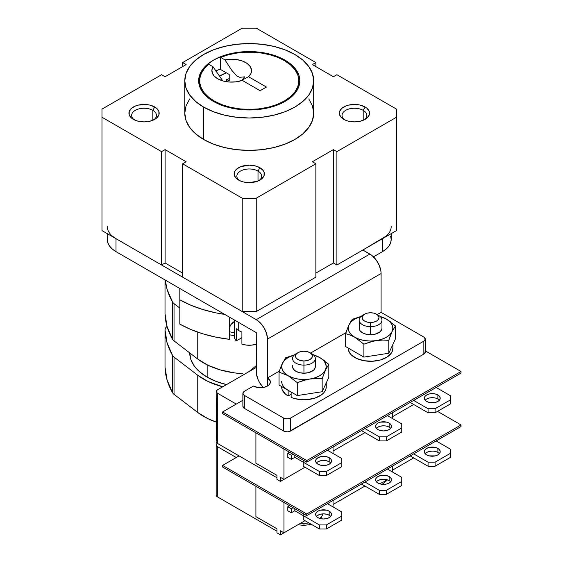 <?xml version="1.0" encoding="UTF-8"?>
<svg xmlns="http://www.w3.org/2000/svg" width="563" height="563" viewBox="0 0 563 563"><rect width="100%" height="100%" fill="white"/><g stroke="black" fill="none" stroke-linecap="round" stroke-linejoin="round"><path stroke-width="0.84" d="M241.907 344.134A14.877 8.586 0 0 0 256.256 344.239L251.246 345.175L246.432 345.098L241.907 344.134L241.907 331.987A14.877 8.586 180 0 1 238.726 330.594A14.877 8.586 0 0 0 241.907 331.987L241.907 344.134M238.726 322.493L238.726 330.594L238.726 322.493M363.198 110.341A12.4 7.157 0 0 0 346.139 110.081A12.4 7.157 0 0 0 344.795 119.905A12.4 7.157 180 0 1 342.037 115.401A12.4 7.157 180 0 1 349.686 108.786A12.4 7.157 180 0 1 363.198 110.341L363.198 120.285L363.198 110.341A12.4 7.157 180 0 1 366.83 115.401A12.4 7.157 180 0 1 364.064 119.905A12.4 7.157 0 0 0 363.198 110.341L365.127 106.998L363.198 110.341M343.74 119.349L343.74 119.349A15.124 8.734 180 0 1 343.74 106.998A15.124 8.734 180 0 1 365.127 106.998L367.006 108.321L369.265 111.467L369.265 114.873L367.006 118.026L365.127 119.349L360.221 121.242L354.43 121.904L348.645 121.242L346.027 120.433L341.854 118.026L339.595 114.873L339.595 111.467L341.854 108.321L346.027 105.914L348.645 105.105L357.385 104.605L360.221 105.105L365.127 106.998A15.124 8.734 180 0 1 365.127 119.349A15.124 8.734 180 0 1 343.74 119.349L343.74 119.349M258.009 171.068A12.4 7.157 0 0 0 240.95 170.814A12.4 7.157 0 0 0 239.606 180.632A12.4 7.157 180 0 1 236.847 176.128A12.4 7.157 180 0 1 244.497 169.519A12.4 7.157 180 0 1 258.009 171.068L258.009 181.019L258.009 171.068A12.4 7.157 180 0 1 261.64 176.128A12.4 7.157 180 0 1 258.874 180.632A12.4 7.157 0 0 0 258.009 171.068L259.937 167.732L258.009 171.068M238.55 180.076L238.55 180.076A15.124 8.734 180 0 1 238.55 167.732A15.124 8.734 180 0 1 259.937 167.732L263.217 170.561L264.075 172.201L264.075 175.607L261.816 178.752L257.643 181.166L249.24 182.637L243.455 181.969L240.837 181.166L236.664 178.752L234.405 175.607L234.405 172.201L235.271 170.561L236.664 169.055L240.837 166.641L249.24 165.17L255.032 165.839L259.937 167.732A15.124 8.734 180 0 1 259.937 180.076A15.124 8.734 180 0 1 238.55 180.076L238.55 180.076M152.819 110.341A12.4 7.157 0 0 0 135.76 110.081A12.4 7.157 0 0 0 134.416 119.905A12.4 7.157 180 0 1 131.658 115.401A12.4 7.157 180 0 1 139.307 108.786A12.4 7.157 180 0 1 152.819 110.341L152.819 120.285L152.819 110.341A12.4 7.157 180 0 1 156.451 115.401A12.4 7.157 180 0 1 153.685 119.905A12.4 7.157 0 0 0 152.819 110.341L154.748 106.998L152.819 110.341M133.361 119.349L133.361 119.349A15.124 8.734 180 0 1 133.361 106.998A15.124 8.734 180 0 1 154.748 106.998L156.627 108.321L158.886 111.467L158.886 114.873L156.627 118.026L154.748 119.349L149.842 121.242L144.051 121.904L138.266 121.242L135.648 120.433L131.475 118.026L129.216 114.873L129.216 111.467L131.475 108.321L135.648 105.914L138.266 105.105L147.006 104.605L149.842 105.105L154.748 106.998A15.124 8.734 180 0 1 154.748 119.349A15.124 8.734 180 0 1 133.361 119.349L133.361 119.349M219.19 76.279A41.655 24.047 180 0 1 226.361 72.838L219.19 76.279M220.647 68.841A50.579 29.199 0 0 0 215.735 71.058L220.647 68.841M285.005 60.135L285.005 60.952L285.005 60.135L291.296 64.562L295.969 69.608L298.847 75.083L299.819 80.783L298.847 86.477L295.969 91.959L291.296 97.005L285.005 101.431L277.341 105.063L268.6 107.758L259.107 109.426L249.24 109.982L239.374 109.426L229.887 107.758L221.139 105.063L213.476 101.431A50.579 29.199 180 0 1 198.662 80.783A50.579 29.199 180 0 1 229.887 53.802A50.579 29.199 180 0 1 285.005 60.135A50.579 29.199 180 0 1 299.819 80.783A50.579 29.199 180 0 1 268.6 107.758A50.579 29.199 180 0 1 213.476 101.431L207.184 97.005L202.511 91.959L199.633 86.477L198.662 80.783L199.633 75.083L202.511 69.608L207.184 64.562L213.476 60.135L221.139 56.504L229.887 53.802L239.374 52.141L249.24 51.585L259.107 52.141L268.6 53.802L277.341 56.504L285.005 60.135M203.658 107.097L203.658 139.49A64.463 37.214 0 0 0 273.914 147.555A64.463 37.214 0 0 0 313.704 113.17L312.465 120.433L308.798 127.414L302.838 133.846L294.822 139.49L285.054 144.121L273.914 147.555L261.816 149.674L249.24 150.391L236.664 149.674L224.574 147.555L213.426 144.121L203.658 139.49L203.658 107.097L213.426 111.727L224.574 115.169L236.664 117.287L249.24 117.998L261.816 117.287L273.914 115.169L285.054 111.727L294.822 107.097L302.838 101.46L308.798 95.027L312.465 88.046L313.704 80.783A64.463 37.214 180 0 1 273.914 115.169A64.463 37.214 180 0 1 203.658 107.097A64.463 37.214 180 0 1 184.777 80.783L186.015 88.046L189.689 95.027L195.642 101.46L203.658 107.097M294.822 54.463A64.463 37.214 180 0 1 313.704 80.783L312.465 73.521L308.798 66.54L302.838 60.107L294.822 54.463L285.054 49.84L273.914 46.398L261.816 44.28L249.24 43.562L236.664 44.28L224.574 46.398L213.426 49.84L203.658 54.463L195.642 60.107L189.689 66.54L186.015 73.521L184.777 80.783A64.463 37.214 180 0 1 224.574 46.398A64.463 37.214 180 0 1 294.822 54.463M242.231 311.564L256.256 311.564L315.864 277.144L256.256 311.564L256.256 198.197L315.864 163.784L315.864 277.144L315.864 163.784L312.352 161.757L333.395 149.61L336.899 151.637L396.507 117.224L396.507 230.584L336.899 265.004L396.507 230.584L396.507 109.123L336.899 74.71L333.395 76.737L312.352 64.59L315.864 62.563L256.256 28.15L242.231 28.15L182.623 62.563L182.623 66.61L182.623 62.563L186.128 64.59L165.093 76.737L161.581 74.71L101.973 109.123L101.973 117.224L161.581 151.637L161.581 265.004L165.093 262.977L182.623 273.097L165.093 262.977L161.581 265.004L101.973 230.584L161.581 265.004L161.581 151.637L165.093 149.61L186.128 161.757L182.623 163.784L242.231 198.197L242.231 311.564L182.623 277.144L242.231 311.564L242.231 198.197L256.256 198.197L315.864 163.784L312.352 161.757L333.395 149.61L336.899 151.637L396.507 117.224L396.507 109.123L336.899 74.71L333.395 76.737L312.352 64.59L315.864 62.563L256.256 28.15L242.231 28.15L182.623 62.563L186.128 64.59L165.093 76.737L161.581 74.71L101.973 109.123L101.973 117.224L161.581 151.637L165.093 149.61L165.093 262.977L165.093 149.61L186.128 161.757L182.623 163.784L242.231 198.197L256.256 198.197L256.256 311.564L242.231 311.564M315.864 273.097L333.395 262.977L336.899 265.004L336.899 151.637L336.899 265.004L333.395 262.977L333.395 149.61L333.395 262.977L315.864 273.097M182.623 277.144L182.623 163.784L182.623 277.144M184.777 80.783L184.777 113.17A64.463 37.214 0 0 0 203.658 139.49L195.642 133.846L189.689 127.414L186.015 120.433L184.777 113.17L186.015 105.914L189.689 98.933M101.973 230.584L101.973 117.224L101.973 230.584M315.864 66.61L315.864 62.563L315.864 66.61M308.798 98.933L312.465 105.914L313.704 113.17L313.704 80.783M234.363 319.974L234.363 336.667A14.877 8.586 0 0 0 236.298 340.897L236.298 328.75A14.877 8.586 0 0 0 238.726 330.594A14.877 8.586 180 0 1 236.298 328.75L236.298 340.897L234.637 338.286L234.363 336.554M241.907 337.659L236.298 340.897L241.907 337.659M424.931 350.953L425.311 352.051L423.855 354.071L289.009 431.617L287.109 431.835L283.604 430.998L244.335 408.33L242.878 406.303A4.961 2.864 0 0 0 244.335 408.33L283.604 430.998L283.604 418.042L287.109 418.879L290.614 418.042L423.855 341.115L425.311 339.095L423.855 337.068L381.081 312.374L377.224 314.597L381.081 312.374L381.081 273.505L267.474 339.095L267.474 377.963L270.191 380.891L270.191 383.129L268.706 385.191L264.258 387.302L258.53 387.625L253.449 386.056L244.335 391.32L242.878 393.347L244.335 395.367L283.604 418.042L244.335 395.367L244.335 408.33L244.335 395.367A4.961 2.864 180 0 1 242.878 393.347A4.961 2.864 180 0 1 244.335 391.32L253.449 386.056A9.916 5.729 180 0 0 264.258 387.302A9.916 5.729 180 0 0 270.381 382.01A9.916 5.729 180 0 0 267.474 377.963L279.389 371.08L267.474 377.963L267.474 386.056L267.474 339.095L381.081 273.505L380.862 270.852L379.188 265.215L376.091 259.853L372.052 255.581L362.846 250.021L386.183 236.08M346.006 332.62L310.6 353.064L346.006 332.62M107.287 233.652L107.287 239.493A29.755 17.179 0 0 0 115.999 251.64L256.256 332.613L256.256 371.481A15.87 9.163 60 0 0 263.231 387.506L259.543 382.544L258.143 379.772L256.468 374.135L256.256 332.613L115.999 251.64L112.304 249.036L109.553 246.066L107.857 242.843L107.287 239.493L107.857 236.143M390.623 236.143L391.194 239.493L390.623 242.843L388.934 246.066L386.183 249.036L382.481 251.64L373.473 256.841L382.481 251.64A29.755 17.179 -0 0 0 391.194 239.493L391.194 233.652M423.855 341.115L290.614 418.042L290.614 430.998L423.855 354.071L423.855 341.115L423.855 354.071A4.961 2.864 -0 0 0 425.311 352.051L425.311 339.095A4.961 2.864 180 0 1 423.855 341.115M112.304 236.08L115.999 238.684L256.256 319.657L369.856 254.068L362.846 250.021L382.481 238.684L382.481 251.64L382.481 238.684A29.755 17.179 180 0 0 391.194 226.537M425.311 339.095A4.961 2.864 180 0 0 423.855 337.068L381.081 312.374L381.081 273.505A15.87 9.163 -120 0 0 369.856 254.068L256.256 319.657L260.549 323.127L264.188 328.032L266.623 333.641L267.474 339.095A15.87 9.163 60 0 0 256.256 319.657L115.999 238.684A29.755 17.179 180 0 1 107.287 226.537M115.999 251.64L115.999 238.684L115.999 251.64M290.614 430.998L290.614 418.042A4.961 2.864 180 0 1 283.604 418.042L283.604 430.998A4.961 2.864 0 0 0 290.614 430.998M214.179 101.023L214.179 101.826L214.179 101.023A49.586 28.629 180 0 1 199.654 80.783A49.586 28.629 180 0 1 208.725 64.273L213.053 66.772L222.772 80.882L213.053 66.772L211.913 69.932L212.35 73.155L214.327 76.174L217.684 78.757A19.832 11.45 180 0 1 213.053 66.772L208.725 64.273L204.369 68.602L201.378 73.296L199.851 78.222L199.837 83.225L201.329 88.152L204.285 92.86L208.613 97.195L214.179 101.023A49.586 28.629 180 0 0 268.22 107.23A49.586 28.629 180 0 0 298.826 80.783L297.876 86.371L295.054 91.741L290.473 96.688L284.308 101.023L276.792 104.584L268.22 107.23L258.917 108.863L249.24 109.412L239.571 108.863L230.267 107.23L221.695 104.584L214.179 101.023M298.826 80.783L297.876 75.196L295.054 69.826L290.473 64.879L284.308 60.537A49.586 28.629 180 0 0 220.647 57.391L220.647 69.538L229.232 74.492L220.647 69.538L220.647 57.391L224.975 59.889L231.576 70.051L236.791 75.949L239.676 77.307L244.687 76.835L241.879 80.206L248.529 76.73L241.879 80.206L244.687 76.835L239.676 77.307L236.791 75.949L231.576 70.051L224.975 59.889A19.832 11.45 180 0 1 247.143 63.464A19.832 11.45 180 0 1 248.529 76.73L266.426 87.061L260.113 90.699L242.224 80.375A19.832 11.45 180 0 1 217.684 78.757L223.096 80.973L229.465 82.036L236.087 81.832L242.224 80.375L260.113 90.699L266.426 87.061L248.529 76.73L250.936 73.486L251.506 69.967L250.204 66.518L247.143 63.464L242.611 61.093L237.051 59.629L230.978 59.221L224.975 59.889L220.647 57.391L228.142 54.878L236.277 53.147L244.806 52.268L253.47 52.26L262.006 53.119L270.156 54.822L277.665 57.32L284.308 60.537A49.586 28.629 180 0 1 298.826 80.783L298.826 86.54M226.72 79.517A41.155 23.759 180 0 1 229.232 78.644L226.72 79.517L229.232 80.973L229.232 74.492L229.232 80.973L226.72 79.517L226.72 81.741L226.72 79.517M298.151 88.222L297.876 87.342M234.363 321.452L230.914 324.647L229.788 326.793L229.408 329.024A19.832 11.45 0 0 1 234.363 321.452M229.408 339.32L215.713 337.11L202.708 333.782L190.66 329.425L179.822 324.112A99.172 57.257 0 0 0 229.408 339.32L229.408 317.117L229.408 339.32M224.721 314.407L215.713 312.817L202.708 309.495L190.66 305.132L179.822 299.819L179.822 288.488L179.822 324.112L179.822 299.819A99.172 57.257 180 0 0 224.721 314.407M229.408 331.804A59.502 34.357 -0 0 0 234.363 332.677L229.408 331.804M197.761 359.06L174.037 340.889A9.916 5.729 180 0 1 172.545 339.243L167.112 326.681L165.015 313.788A148.759 85.886 0 0 0 172.545 339.243L172.545 301.993L167.112 289.431L165.255 280.078A148.759 85.886 180 0 0 172.545 301.993L172.545 339.243A9.916 5.729 0 0 0 174.037 340.889L197.761 359.06A64.463 37.214 0 0 0 242.73 373.691L234.468 372.889L220.478 369.968L208.021 365.281L197.761 359.06L197.761 332.163L197.761 359.06M234.363 335.625L229.408 334.83A64.463 37.214 180 0 0 234.363 335.625M179.822 308.067L174.037 303.64A9.916 5.729 180 0 1 172.545 301.993A9.916 5.729 180 0 0 174.037 303.64L174.037 340.889L174.037 303.64L179.822 308.067M165.015 279.938L165.015 313.682A9.916 5.729 0 0 0 165.015 313.788M390.652 428.366A7.931 4.581 -0 0 0 389.146 427.155L389.146 423.102A7.931 4.581 180 0 1 391.468 426.346A7.931 4.581 180 0 1 386.57 430.575A7.931 4.581 180 0 1 377.921 429.583L380.497 430.575L383.537 430.927L386.57 430.575L389.146 429.583L390.863 428.098L391.468 426.346L390.863 424.593L389.146 423.102L386.57 422.109L380.497 422.109L377.921 423.102L376.204 424.593L375.598 426.346L376.204 428.098L377.921 429.583A7.931 4.581 180 0 1 375.598 426.346A7.931 4.581 180 0 1 380.497 422.109A7.931 4.581 180 0 1 389.146 423.102L389.146 427.155A7.931 4.581 0 0 0 376.415 428.366M330.692 462.983A7.931 4.581 -0 0 0 329.186 461.773L329.186 457.719A7.931 4.581 180 0 1 331.508 460.963A7.931 4.581 180 0 1 326.61 465.193A7.931 4.581 180 0 1 317.968 464.201L320.537 465.193L326.61 465.193L329.186 464.201L330.903 462.716L331.508 460.963L330.903 459.204L329.186 457.719L326.61 456.727L320.537 456.727L317.968 457.719L316.244 459.204L315.639 460.963L316.244 462.716L317.968 464.201A7.931 4.581 180 0 1 315.639 460.963A7.931 4.581 180 0 1 320.537 456.727A7.931 4.581 180 0 1 329.186 457.719L329.186 461.773A7.931 4.581 0 0 0 316.462 462.983M439.386 400.23A7.931 4.581 -0 0 0 437.88 399.012L437.88 394.966A7.931 4.581 180 0 1 440.203 398.203A7.931 4.581 180 0 1 435.305 402.439A7.931 4.581 180 0 1 426.663 401.447L429.238 402.439L435.305 402.439L437.88 401.447L439.604 399.955L440.203 398.203L439.604 396.451L437.88 394.966L435.305 393.973L432.271 393.621L429.238 393.973L426.663 394.966L424.938 396.451L424.34 398.203L424.938 399.955L426.663 401.447A7.931 4.581 180 0 1 424.34 398.203A7.931 4.581 180 0 1 429.238 393.973A7.931 4.581 180 0 1 437.88 394.966L437.88 399.012A7.931 4.581 0 0 0 425.156 400.23M256.256 367.435L217.332 389.906L256.256 367.435M413.685 404.48L392.65 416.627L413.685 404.48M364.951 432.616L333.043 451.04L364.951 432.616M304.991 467.234L283.956 479.38L283.956 449.014L283.956 479.38L280.451 477.361L280.451 481.407L276.94 479.38L276.94 475.334L255.905 463.187L255.905 432.82L255.905 463.187L276.94 475.334L276.94 479.38L280.451 481.407L280.451 477.361L283.956 479.38L304.991 467.234L280.451 481.407L304.991 467.234M289.565 452.258L287.813 453.264L287.813 457.318L291.317 459.338L294.822 457.318L303.239 462.174L303.239 466.22L319.369 475.538L319.369 471.484L294.822 457.318L294.822 455.291L294.822 457.318L291.317 459.338L291.317 455.291L291.317 459.338L287.813 457.318L287.813 453.264L289.565 452.258M216.171 391.524A3.969 2.287 180 0 0 217.332 393.143L217.332 443.348A3.969 2.287 180 0 0 216.171 444.967A3.969 2.287 180 0 0 217.332 446.586L236.27 457.522L217.332 446.586L217.332 496.791L216.171 495.173A3.969 2.287 0 0 0 217.332 496.791L276.94 531.205L217.332 496.791L217.332 446.586L216.171 444.967L217.332 443.348L216.171 441.73A3.969 2.287 0 0 0 217.332 443.348L276.94 477.762L217.332 443.348L217.332 393.143L236.27 404.072L217.332 393.143L216.171 391.524L217.332 389.906A3.969 2.287 180 0 0 216.171 391.524L216.474 440.85M450.506 403.875L435.079 412.778L428.063 412.778L410.181 402.454L428.063 412.778L428.063 408.731L413.685 400.434L428.063 408.731L428.063 412.778L435.079 412.778L435.079 408.731L428.063 408.731L435.079 408.731L450.506 399.821L435.079 408.731L435.079 412.778L450.506 403.875L450.506 399.821L450.506 403.875M432.271 397.675L429.238 398.02L426.663 399.012M436.128 387.478L450.506 395.775L450.506 399.821L450.506 395.775L436.128 387.478M387.738 415.41L387.738 415.818L387.738 415.41M392.65 418.654L392.65 412.58L392.65 418.654M327.434 450.231L341.811 458.528L341.811 462.582L326.378 471.484L326.378 475.538L341.811 466.628L341.811 462.582L326.378 471.484L319.369 471.484L303.239 462.174L303.239 460.147L303.239 466.22L319.369 475.538L319.369 471.484L326.378 471.484L326.378 475.538L319.369 475.538L326.378 475.538L341.811 466.628L341.811 458.528L327.434 450.231M293.07 454.278L291.317 455.291L287.813 453.264L291.317 455.291L293.07 454.278M329.186 461.773L326.61 460.773L323.577 460.428L320.537 460.773L317.968 461.773M333.043 446.994L333.043 453.468L333.043 446.994M328.138 449.823L328.138 450.632L328.138 449.823M401.764 432.011L386.338 440.92L379.328 440.92L361.446 430.596L379.328 440.92L379.328 436.867L364.951 428.57L379.328 436.867L379.328 440.92L386.338 440.92L386.338 436.867L379.328 436.867L386.338 436.867L401.764 427.964L386.338 436.867L386.338 440.92L401.764 432.011L401.764 427.964L401.764 432.011M383.537 425.811L380.497 426.163L377.921 427.155M387.393 415.614L401.764 423.911L401.764 427.964L401.764 423.911L387.393 415.614M256.256 365.69L248.733 371.777L256.256 365.69M461.027 371.481L425.311 350.862L461.027 371.481L461.027 373.1L461.027 371.481L306.744 460.555L306.744 462.174L461.027 373.1L306.744 462.174L222.596 413.587L306.744 462.174L306.744 460.555L461.027 371.481M242.878 400.258L222.596 411.968L306.744 460.555L222.596 411.968L222.596 413.587L222.596 411.968L242.878 400.258M364.599 314.196L362.495 315.407A11.408 6.587 0 0 0 360.024 322.585A11.408 6.587 0 0 0 370.56 326.646L370.56 322.5A8.431 4.87 180 0 1 362.769 319.495A8.431 4.87 180 0 1 364.599 314.196A8.431 4.87 180 0 1 370.56 312.768L373.79 313.141L376.52 314.196L378.35 315.773L378.99 317.638L378.35 319.495L376.52 321.079L373.79 322.135L370.56 322.5L367.336 322.135L364.599 321.079L362.769 319.495L362.129 317.638L362.769 315.773L364.599 314.196L367.336 313.141L370.56 312.768A8.431 4.87 180 0 1 376.52 314.196A8.431 4.87 180 0 1 378.35 319.495A8.431 4.87 180 0 1 370.56 322.5L370.56 326.646A11.408 6.587 180 0 1 359.159 320.065A11.408 6.587 180 0 1 363.705 314.801M359.159 320.065L359.377 329.446L360.024 330.678L362.495 332.817A11.408 6.587 180 0 0 374.923 334.246A11.408 6.587 180 0 0 381.967 328.159L381.749 329.446L380.046 331.818L374.923 334.246L370.56 334.746L370.56 326.646L370.56 334.746L366.196 334.246L362.495 332.817A11.408 6.587 180 0 1 359.159 328.159L359.377 326.878M379.244 483.638A19.248 11.112 0 0 0 386.823 479.669M377.421 314.801A11.408 6.587 180 0 1 381.967 320.065A11.408 6.587 180 0 1 370.56 326.646A11.408 6.587 0 0 0 381.095 322.585A11.408 6.587 0 0 0 378.625 315.407L376.52 314.196M392.861 347.913L392.615 350.362L391.574 352.748L387.26 356.949L380.539 359.926L372.382 361.242L363.965 360.714L356.499 358.406L351.059 354.662L349.356 352.41L348.244 348.356M348.244 348.075L348.244 348.406A22.316 12.886 0 0 0 370.56 361.291A22.316 12.886 0 0 0 392.875 348.406L392.875 344.436M349.271 324.274L349.004 324.83A22.316 12.886 180 0 1 360.925 316.54L354.781 319.052L351.235 321.719L349.004 324.83L348.244 328.159L349.004 331.494L351.235 334.605L354.781 337.272L359.405 339.32L364.782 340.608L370.56 341.044L376.337 340.608L381.721 339.32L386.338 337.272L389.885 334.605L392.115 331.494L392.875 328.159L392.115 324.83L389.885 321.719L386.338 319.052L380.194 316.54A22.316 12.886 180 0 1 386.338 319.052L379.673 316.103L386.338 319.052A22.316 12.886 180 0 1 392.115 331.494L395.451 325.942L395.451 338.884L388.78 353.254L395.451 338.884L395.451 325.942L394.642 325.21M347.589 328.187L345.675 333.641L345.675 346.59L363.895 357.104L388.78 353.254L363.895 357.104L363.895 344.155L370.039 342.015L376.337 340.608L382.622 340.073L388.78 340.305L388.78 353.254L388.78 340.305L392.115 331.494L395.451 325.942L386.338 319.052L390.961 322.163M361.017 316.462L352.339 319.27L348.694 325.513M363.895 357.104L345.675 346.59L345.675 333.641L350.193 335.055L354.781 337.272L363.895 344.155L363.895 357.104M347.322 328.898L345.675 333.641L350.193 335.055L354.781 337.272A22.316 12.886 180 0 1 349.004 324.83L347.322 328.898M373.17 341.206L376.337 340.608A22.316 12.886 180 0 1 354.781 337.272L363.895 344.155L373.17 341.206M361.622 316.322L352.339 319.27L350.693 321.635M391.264 333.437L392.115 331.494A22.316 12.886 180 0 1 376.337 340.608L382.622 340.073L388.78 340.305L391.264 333.437M297.982 352.656L295.878 353.874A11.408 6.587 0 0 0 293.4 361.045A11.408 6.587 0 0 0 303.943 365.113L303.943 360.967A8.431 4.87 180 0 1 296.152 357.962A8.431 4.87 180 0 1 297.982 352.656A8.431 4.87 180 0 1 303.943 351.228L307.166 351.601L309.903 352.656L311.726 354.233L312.374 356.097L311.726 357.962L309.903 359.539L307.166 360.594L303.943 360.967L300.712 360.594L297.982 359.539L296.152 357.962L295.512 356.097L296.152 354.233L297.982 352.656L300.712 351.601L303.943 351.228A8.431 4.87 180 0 1 309.903 352.656A8.431 4.87 180 0 1 311.726 357.962A8.431 4.87 180 0 1 303.943 360.967L303.943 365.113A11.408 6.587 180 0 1 292.535 358.525A11.408 6.587 180 0 1 297.081 353.268M292.535 366.626L293.4 369.145L295.878 371.277A11.408 6.587 180 0 0 308.306 372.706A11.408 6.587 180 0 0 315.343 366.626L314.478 369.145L313.422 370.285L308.306 372.706L303.943 373.206L303.943 365.113L303.943 373.206L299.579 372.706L295.878 371.277A11.408 6.587 180 0 1 292.535 366.626L292.753 365.338M300.726 523.14A19.248 11.112 0 0 0 303.943 523.294L303.943 525.399L303.943 523.294A19.248 11.112 0 0 0 308.883 522.921M319.84 518.446A19.248 11.112 0 0 0 322.965 513.885M310.797 353.268A11.408 6.587 180 0 1 315.343 358.525A11.408 6.587 180 0 1 303.943 365.113A11.408 6.587 0 0 0 314.478 361.045A11.408 6.587 0 0 0 312.008 353.874L309.903 352.656M285.455 388.414L288.165 390.307L288.165 395.979L291.141 394.255L288.165 395.979L285.455 394.086L282.126 389.589L281.627 386.865A22.316 12.886 0 0 0 288.165 395.979L288.165 390.307A22.316 12.886 180 0 1 281.627 381.2M326.181 387.921L325.428 390.335L323.901 392.629L321.642 394.712L315.308 397.957L307.335 399.603L303.091 399.744L294.843 398.632L291.141 397.422A22.316 12.886 0 0 0 314.245 398.294A22.316 12.886 0 0 0 326.251 386.865L326.251 382.896M291.141 392.031L291.141 397.422L291.141 392.031M282.647 362.734L282.387 363.29A22.316 12.886 180 0 1 294.301 355.007L288.165 357.512L284.618 360.179L282.387 363.29L281.627 366.626L282.387 369.961L284.618 373.065L288.165 375.732L292.781 377.78L298.165 379.068L303.943 379.504L309.713 379.068L315.097 377.78L319.721 375.732L323.268 373.065L325.491 369.961L326.251 366.626L325.491 363.29L323.268 360.179L319.721 357.512L313.577 355.007A22.316 12.886 180 0 1 319.721 357.512L313.049 354.563L319.721 357.512A22.316 12.886 180 0 1 325.491 369.961L328.827 364.402L328.827 377.351L322.163 391.721L328.827 377.351L328.827 364.402L328.018 363.677M280.972 366.647L279.051 372.101L279.051 385.05L297.271 395.571L322.163 391.721L297.271 395.571L297.271 382.622L303.422 380.482L309.713 379.068L316.005 378.533L322.163 378.772L322.163 391.721L322.163 378.772L325.491 369.961L328.827 364.402L319.721 357.512L324.344 360.623M294.393 354.922L285.722 357.73L282.077 363.972M297.271 395.571L279.051 385.05L279.051 372.101L288.165 375.732L297.271 382.622L297.271 395.571M280.705 367.358L279.051 372.101L288.165 375.732A22.316 12.886 180 0 1 282.387 363.29L280.705 367.358M306.546 379.673L309.713 379.068A22.316 12.886 180 0 1 288.165 375.732L297.271 382.622L306.546 379.673M295.005 354.781L285.722 357.73L284.076 360.095M324.647 371.897L325.491 369.961A22.316 12.886 180 0 1 309.713 379.068L316.005 378.533L322.163 378.772L324.647 371.897M390.652 481.808A7.931 4.581 -0 0 0 389.146 480.598L389.146 476.551A7.931 4.581 180 0 1 391.468 479.789A7.931 4.581 180 0 1 386.57 484.018A7.931 4.581 180 0 1 377.921 483.026L380.497 484.018L383.537 484.37L386.57 484.018L389.146 483.026L390.863 481.541L391.468 479.789L390.863 478.036L389.146 476.551L386.57 475.552L380.497 475.552L377.921 476.551L376.204 478.036L375.598 479.789L376.204 481.541L377.921 483.026A7.931 4.581 180 0 1 375.598 479.789A7.931 4.581 180 0 1 380.497 475.552A7.931 4.581 180 0 1 389.146 476.551L389.146 480.598A7.931 4.581 0 0 0 376.415 481.808M330.692 516.426A7.931 4.581 -0 0 0 329.186 515.215L329.186 511.162A7.931 4.581 180 0 1 331.508 514.406A7.931 4.581 180 0 1 326.61 518.636A7.931 4.581 180 0 1 317.968 517.643L320.537 518.636L323.577 518.987L326.61 518.636L329.186 517.643L330.903 516.158L331.508 514.406L330.903 512.654L329.186 511.162L326.61 510.169L320.537 510.169L317.968 511.162L316.244 512.654L315.639 514.406L316.244 516.158L317.968 517.643A7.931 4.581 180 0 1 315.639 514.406A7.931 4.581 180 0 1 320.537 510.169A7.931 4.581 180 0 1 329.186 511.162L329.186 515.215A7.931 4.581 0 0 0 316.462 516.426M439.386 453.672A7.931 4.581 -0 0 0 437.88 452.455L437.88 448.408A7.931 4.581 180 0 1 440.203 451.646A7.931 4.581 180 0 1 435.305 455.882A7.931 4.581 180 0 1 426.663 454.89L429.238 455.882L435.305 455.882L437.88 454.89L439.604 453.405L440.203 451.646L439.604 449.893L437.88 448.408L435.305 447.416L429.238 447.416L426.663 448.408L424.938 449.893L424.34 451.646L424.938 453.405L426.663 454.89A7.931 4.581 180 0 1 424.34 451.646A7.931 4.581 180 0 1 429.238 447.416A7.931 4.581 180 0 1 437.88 448.408L437.88 452.455A7.931 4.581 0 0 0 425.156 453.672M413.685 457.923L392.65 470.07L413.685 457.923M364.951 486.066L333.043 504.483L364.951 486.066M304.991 520.676L283.956 532.823L283.956 502.456L283.956 532.823L280.451 530.803L280.451 534.85L276.94 532.823L276.94 528.777L255.905 516.63L255.905 486.263L255.905 516.63L276.94 528.777L276.94 532.823L280.451 534.85L280.451 530.803L283.956 532.823L304.991 520.676L280.451 534.85L304.991 520.676M289.565 505.701L287.813 506.714L287.813 510.761L291.317 512.787L294.822 510.761L303.239 515.617L303.239 519.67L319.369 528.981L319.369 524.927L294.822 510.761L294.822 508.734L294.822 510.761L291.317 512.787L291.317 508.734L291.317 512.787L287.813 510.761L287.813 506.714L289.565 505.701M450.506 457.318L435.079 466.227L428.063 466.227L410.181 455.896L428.063 466.227L428.063 462.174L413.685 453.877L428.063 462.174L428.063 466.227L435.079 466.227L435.079 462.174L428.063 462.174L435.079 462.174L450.506 453.271L435.079 462.174L435.079 466.227L450.506 457.318L450.506 453.271L450.506 457.318M432.271 451.118L429.238 451.463L426.663 452.455M436.128 440.92L450.506 449.218L450.506 453.271L450.506 449.218L436.128 440.92M387.738 468.852L387.738 469.26L387.738 468.852M392.65 472.097L392.65 466.023L392.65 472.097M327.434 503.674L341.811 511.971L341.811 516.025L326.378 524.927L326.378 528.981L341.811 520.071L341.811 516.025L326.378 524.927L319.369 524.927L303.239 515.617L303.239 513.597L303.239 519.67L319.369 528.981L319.369 524.927L326.378 524.927L326.378 528.981L319.369 528.981L326.378 528.981L341.811 520.071L341.811 511.971L327.434 503.674M293.07 507.72L291.317 508.734L287.813 506.714L291.317 508.734L293.07 507.72M329.186 515.215L326.61 514.223L323.577 513.871L320.537 514.223L317.968 515.215M333.043 500.437L333.043 506.911L333.043 500.437M328.138 503.273L328.138 504.082L328.138 503.273M401.764 485.454L386.338 494.363L379.328 494.363L361.446 484.039L379.328 494.363L379.328 490.317L364.951 482.012L379.328 490.317L379.328 494.363L386.338 494.363L386.338 490.317L379.328 490.317L386.338 490.317L401.764 481.407L386.338 490.317L386.338 494.363L401.764 485.454L401.764 481.407L401.764 485.454M383.537 479.254L380.497 479.606L377.921 480.598M387.393 469.056L401.764 477.361L401.764 481.407L401.764 477.361L387.393 469.056M461.027 424.924L437.528 411.363L461.027 424.924L461.027 426.543L461.027 424.924L306.744 513.998L306.744 515.617L461.027 426.543L306.744 515.617L222.596 467.037L306.744 515.617L306.744 513.998L461.027 424.924M239.071 455.896L222.596 465.411L306.744 513.998L222.596 465.411L222.596 467.037L222.596 465.411L239.071 455.896M189.738 352.917A59.502 34.357 0 0 0 207.163 377.154A59.502 34.357 -0 0 0 226.509 384.606L216.185 381.425L207.163 377.154L207.163 364.859L207.163 377.154L199.766 371.946L194.27 366.006L190.878 359.56L189.738 352.86M166.191 327.173A94.218 54.393 180 0 1 167.007 326.315L165.29 328.539L165.015 329.981L165.015 367.231A148.759 85.886 0 0 0 172.545 392.685L167.112 380.124L165.015 367.231L165.015 329.981A9.916 5.729 180 0 1 165.015 329.883A9.916 5.729 180 0 1 166.191 327.173M197.761 412.503L174.037 394.332A9.916 5.729 180 0 1 172.545 392.685L172.545 355.443L167.112 342.874L165.015 329.981A148.759 85.886 180 0 0 172.545 355.443L172.545 392.685A9.916 5.729 0 0 0 174.037 394.332L197.761 412.503A64.463 37.214 0 0 0 216.171 422.053L208.021 418.724L197.761 412.503L197.761 375.261L174.037 357.083A9.916 5.729 180 0 1 172.545 355.443A9.916 5.729 180 0 0 174.037 357.083L174.037 394.332L174.037 357.083L197.761 375.261L197.761 412.503M222.737 386.788L208.021 381.475L197.761 375.261A64.463 37.214 180 0 0 222.737 386.788M242.878 393.347L242.878 406.303M199.654 80.889L199.654 86.54M364.543 486.298L365.767 486.538M387.569 479.894L382.2 484.3M381.967 328.159L381.967 320.065M297.926 524.758L303.943 525.399L311.423 524.392M322.993 513.885L320.706 518.671M315.343 366.626L315.343 358.525M216.171 444.967L216.171 495.173M165.015 367.125L165.015 329.883"/></g></svg>
